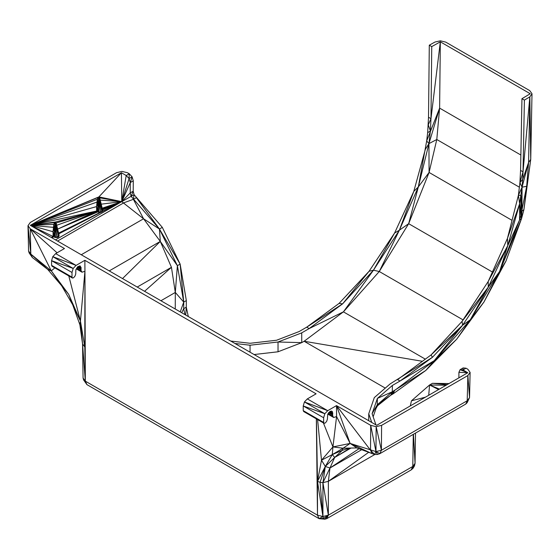 <?xml version="1.0" encoding="UTF-8"?>
<svg xmlns="http://www.w3.org/2000/svg" width="560" height="560" viewBox="0 0 560 560"><rect width="100%" height="100%" fill="white"/><g stroke="black" fill="none" stroke-linecap="round" stroke-linejoin="round"><path stroke-width="0.84" d="M371.742 422.457L368.746 413.749L374.311 397.593L390.138 383.915L432.425 357.315L431.074 354.921L462.553 325.262L462.063 321.363L488.278 287.147L488.194 281.498L507.766 245.672L519.561 219.996L499.611 271.474L470.295 319.795L483.938 302.043L456.68 339.234L470.295 319.795L434.238 360.661L456.68 339.234L425.782 370.461L434.238 360.661L394.646 390.418L393.036 393.918L425.782 370.461L392.308 391.769L392.385 385.441L400.022 381.031L397.579 379.617L431.074 354.921L462.063 321.363L488.194 281.498L507.458 238.364L519.638 203.791L520.8 215.607L519.561 219.996L521.556 218.582L521.948 211.211L523.922 209.594L521.556 218.582L520.8 215.607L526.687 186.277L528.577 162.491L530.733 159.432L532 93.723L529.746 90.622L445.711 42.105L440.342 40.81L434.931 42.056L429.296 45.192L431.746 46.606L430.969 118.671L430.395 130.942L427.665 132.692L426.678 140.952L428.946 143.605L429.079 172.445L408.667 223.685L379.274 271.509L463.036 319.872M431.746 46.606L440.328 41.825L439.614 108.122L436.793 139.51L429.079 172.445L418.334 186.907L399.357 230.209L373.457 270.207L342.608 303.849L309.162 328.573L301.721 332.864L278.026 342.006L278.04 351.785L254.1 354.536M385.273 388.115L304.129 341.264L301.749 342.636L278.04 351.785M184.912 314.587L183.708 308.637L183.729 302.092L177.387 265.678L159.432 229.019L162.309 227.36L134.064 194.649L133.203 191.191L133.28 180.852L132.111 176.813L129.234 173.761L127.4 172.704L121.961 171.402L116.522 172.704L30.254 222.509L28 225.652L30.254 228.795L64.463 248.542L55.671 253.617L76.076 265.398L84.861 260.323L316.106 393.827L307.314 398.902L304.43 401.947L324.835 413.728L327.719 410.683L336.504 405.608L370.713 425.355L376.159 426.657L381.598 425.355L467.866 375.55L470.113 372.407L467.866 369.271L466.025 368.207L463.001 369.957L467.782 372.722L376.691 425.313L30.331 225.344L121.422 172.746L121.772 201.635L143.563 218.778L160.3 241.423L171.444 267.295L175.308 292.439L175.259 309.015M307.314 398.902L327.719 410.683L304.43 401.947L303.233 405.965L323.638 417.746L324.835 413.728L303.233 405.965L303.233 410.641L323.638 422.422L323.638 417.746M303.744 411.572L323.638 422.422L324.149 423.353L303.744 411.572L303.233 410.641M324.149 423.353L325.304 422.989L326.683 421.281L327.383 419.23L327.726 414.358L328.727 412.629L330.085 411.432L331.436 411.075L332.43 411.649L331.436 411.082M81.263 254.744L143.563 218.778L159.432 229.019L136.332 197.631L133.392 199.325L134.064 194.649L131.117 196.35L130.242 192.899L130.277 182.588L129.087 178.563L129.234 173.761L126.21 175.511L121.422 172.746L98.903 196.903L99.687 197.841L102.613 209.972M78.736 266.336L81.151 267.729L80.038 265.839L77.637 266.756L75.859 269.745L75.74 273.945L75.04 275.996L73.661 277.711L72.506 278.068L52.108 266.287L51.59 265.356L51.59 260.687L52.787 256.662L73.192 268.443L76.076 265.398L52.787 256.662L55.671 253.617M72.506 278.068L71.995 277.137L51.59 265.356M71.995 272.461L73.192 268.443L51.59 260.687L71.995 272.461L71.995 277.137L52.108 266.287M429.296 45.192L428.519 117.257L430.969 118.671L428.267 124.894L430.395 130.942L428.946 143.605L418.334 186.907L413.791 191.415L399.357 230.209L394.576 233.044L373.457 270.207L369.061 271.285L342.608 303.849L306.712 327.159L309.162 328.573L343.406 311.85L304.129 341.264L422.422 361.298M428.519 117.257L427.665 132.692M521.556 218.582L505.988 261.037L499.611 271.474L521.556 218.582M505.988 261.037L483.938 302.043L499.611 271.474L488.278 287.147L470.295 319.795L462.553 325.262L434.238 360.661L400.022 381.031L432.425 357.315L462.553 325.262L488.278 287.147L507.766 245.672L519.638 203.791L522.06 187.194L526.687 186.277L523.922 209.594L530.733 159.432L529.844 96.852L524.398 100.107L521.955 98.693L530.243 93.737L440.328 41.825L430.969 118.671M499.611 271.474L507.766 245.672L507.458 238.364L518.406 195.258L521.031 195.426L521.948 211.211L522.06 187.194L522.704 179.417L528.577 162.491L529.844 96.852L523.019 171.815L519.911 182.623L522.704 179.417L523.019 171.815L520.569 170.401L521.955 98.693M519.561 219.996L519.638 203.791L518.406 195.258L522.06 187.194L519.911 182.623L520.569 170.401M523.019 171.815L524.398 100.107M375.949 424.886L372.099 413.714L377.377 398.412L392.385 385.441M393.036 393.918L390.761 395.227L392.308 391.769L377.377 398.412L377.293 404.761L390.761 395.227L394.646 390.418M392.308 391.769L377.293 404.761L377.538 405.72L376.054 408.352M374.815 454.503L328.363 481.327L329.966 467.999L322.931 482.65L322.924 516.509L317.485 481.327L321.496 460.215L332.941 446.929L350.126 443.422L375.963 451.584L376.159 426.657L381.402 450.275L381.598 425.355M361.634 449.722L329.966 467.999L325.311 466.445L321.496 460.215L332.262 454.594L332.941 446.929L343.126 448.217L350.126 443.422L372.141 453.698L370.524 450.219L370.713 425.355L375.963 451.584L381.402 450.275L467.292 400.687L469.546 397.558L470.113 372.407M415.506 433.083L415.051 463.323L414.505 465.822L413.084 468.237L411.166 469.931L326.739 518.672L324.828 519.19L323.435 518.399L319.095 518.665L317.485 515.186L317.485 481.327L325.311 466.445L332.262 454.594L343.126 448.217L356.874 447.923L374.626 454.51L375.963 451.584L379.862 453.663L381.402 450.275M328.223 413.504L332.766 416.122L333.683 417.48L336.588 416.556L336.504 405.608L370.524 450.219L374.626 454.51L377.433 454.482L379.862 453.663L465.745 404.075L467.152 402.682L469.546 397.558L467.866 375.55L467.152 402.682M323.4 422.919L332.941 446.929L336.588 416.556L350.126 443.422L356.874 447.923M28.574 251.02L29.134 252.938L30.821 254.093L28 225.652L28.574 251.02L30.821 254.093L51.296 270.893L68.691 294.364L80.437 321.041L84.805 346.99L85.323 381.15L317.485 515.186L322.924 516.509L320.075 482.328L317.485 481.327L316.428 418.894M368.592 452.354L328.363 481.327L322.931 482.65L320.075 482.328L325.311 466.445L334.698 457.457L332.262 454.594L342.244 450.38L343.126 448.217M319.095 518.665L322.924 516.509L323.435 518.399L328.363 515.186L324.828 519.19L319.095 518.665L86.933 384.629L83.608 379.939L85.323 381.15L86.933 384.629M375.963 451.584L377.433 454.482M326.739 518.672L328.363 515.186L322.924 516.509M328.363 481.327L328.363 515.186L322.931 482.65L325.311 466.445M390.761 395.227L377.538 405.72M466.025 368.207L463.134 367.927L463.001 369.957L460.11 369.677L458.906 372.323L458.892 377.853M463.134 367.927L460.11 369.677L467.782 372.722L458.906 372.323M465.745 404.075L467.292 400.687M410.305 405.909L411.453 400.813L429.569 384.979L432.439 383.32L448.994 383.565M439.404 389.102L429.569 384.979L446.082 385.252M413.084 468.237L412.797 466.445L414.505 465.822M411.166 469.931L412.797 466.445L415.051 463.323L413.42 434.28M328.363 515.186L412.797 466.445L413.28 434.364M358.995 448.728L329.966 467.999L334.698 457.457L342.244 450.38L349.489 448.084M350.994 448.049L334.698 457.457L350.182 448.063M372.099 413.714L377.293 404.761L373.156 416.773M518.406 195.258L519.911 182.623M425.334 359.156L343.406 311.85L379.274 271.509L373.457 270.207L343.406 311.85M342.608 303.849L339.066 303.415L306.712 327.159L299.075 331.569L276.612 340.235L250.103 343.28L230.755 341.054M519.372 187.187L436.793 139.51L428.946 143.605L425.341 149.345L413.791 191.415L394.576 233.044L369.061 271.285L339.066 303.415M520.87 155.036L439.614 108.122L426.678 140.952L418.334 186.907L408.667 223.685L492.415 272.034M529.844 96.852L532 93.723M54.691 237.3L30.331 225.344L53.256 227.318L55.58 237.139L53.781 224.399L57.092 237.048L54.502 222.579L58.751 236.831L57.54 237.531L54.362 237.195L53.039 231.714L53.781 224.399L54.502 222.579L55.377 222.033L56.161 222.971L59.08 235.095M51.422 237.517L53.109 236.159L53.039 231.714L55.58 237.139L58.366 236.586L55.377 222.033L59.094 235.872L57.54 237.531L57.092 237.048L55.853 237.657L54.236 236.81L55.853 237.657M109.242 270.9L160.3 241.423L177.387 265.678L180.145 264.082L159.432 229.019L131.117 196.35L133.203 191.191L130.242 192.899L121.772 201.635L55.517 239.883M133.28 180.852L130.277 182.588L132.111 176.813L129.087 178.563L126.21 175.511L121.772 201.635L131.117 196.35M188.314 316.554L186.284 307.153L186.333 300.587L180.145 264.082L162.309 227.36M186.333 300.587L183.729 302.092L180.25 311.899M185.696 315.042L186.284 307.153L183.708 308.637L181.713 312.739M188.132 316.449L187.782 316.246M180.145 264.082L183.729 302.092L175.308 292.439L160.93 300.741M137.221 287.056L171.444 267.295L144.571 291.298M98.49 212.219L96.635 211.029L96.572 206.584L97.307 199.269L98.028 197.449L98.903 196.903L102.62 210.749L101.885 211.463L98.903 196.903L121.772 201.635L99.687 197.841M98.028 197.449L101.885 211.463L102.55 210.973L101.773 212.107L99.806 212.555L97.762 211.68L96.572 206.584L99.092 212.009L97.307 199.269L100.604 211.925L98.028 197.449L30.331 225.344L53.039 231.714M97.307 199.269L30.331 225.344L96.635 211.029L99.806 212.555L101.885 211.463L101.773 212.107L99.092 212.009L96.782 202.181L30.331 225.344L98.903 196.903M97.013 211.575L57.68 229.11L96.845 211.477L99.806 212.555M96.845 211.477L97.958 212.121M53.109 236.159L54.425 237.251M58.751 236.831L59.094 235.872M29.134 252.938L32.354 257.53L30.821 254.093L30.254 228.795L51.296 270.893L61.607 285.691L68.691 294.364L72.681 304.731L80.437 321.041L82.551 343.938L83.069 378.028L85.323 381.15L84.945 271.271L84.805 346.99L82.551 343.938L85.323 381.15M83.069 378.028L83.608 379.939M68.789 275.919L80.437 321.041L79.884 324.758L82.551 343.938M30.821 254.093L47.733 269.437L61.607 285.691L72.681 304.731L79.884 324.758M32.354 257.53L47.733 269.437L51.296 270.893L54.824 267.855M512.036 220.346L429.079 172.445M332.766 416.122L332.43 411.649L331.359 411.096M332.794 413.014L330.078 411.446M81.151 267.729L80.997 268.849L77.567 266.868M84.861 260.323L84.945 271.271L82.04 272.195L81.123 270.837L80.997 268.849M301.721 332.864L301.749 342.636L278.026 342.006L250.047 345.219L250.061 352.198M250.047 345.219L234.962 343.483M368.746 413.749L368.69 420.693M57.554 241.059L123.802 202.811L133.392 199.325L143.563 218.778M332.752 413.56L329.686 411.789M81.109 268.275L78.141 266.56M332.64 414.134L329.245 412.174M332.57 414.561L328.93 412.454M80.927 269.276L77.364 267.218M332.584 414.939L328.692 412.692M80.941 269.654L77.196 267.491M81.123 270.837L76.72 268.296M333.683 417.48L327.859 414.12M82.04 272.195L76.356 268.912M520.8 215.607L521.031 195.426M317.604 419.573L321.496 460.215M317.485 515.186L316.351 418.852M350.126 443.422L336.504 405.608M432.439 383.32L447.139 384.643M428.722 395.276L429.569 384.979L438.592 389.578M425.418 397.18L411.453 400.813M408.667 223.685L399.357 230.209L379.274 271.509M439.614 108.122L428.946 143.605M522.06 187.194L528.577 162.491M177.387 265.678L175.308 292.439M130.277 182.588L121.772 201.635L100.303 200.116M129.087 178.563L121.772 201.635L102.312 208.698M159.432 229.019L160.3 241.423L122.528 278.572M102.375 208.978L121.772 201.635L102.193 208.18M102.473 209.37L121.772 201.635L101.248 204.155M96.572 206.584L30.331 225.344L55.377 222.033L96.635 211.029L57.68 229.103L97.685 211.96M102.585 209.86L121.772 201.635L102.305 211.33M99.89 212.534L58.611 233.093M102.039 211.722L121.772 201.635L102.123 211.596M100.583 212.38L58.73 233.604M58.786 233.835L100.891 212.31M53.781 224.399L30.331 225.344L54.502 222.579M51.835 237.755L53.319 236.607M53.557 236.747L52.066 237.888M56.161 222.971L96.635 211.029L56.777 225.246M30.254 228.795L57.078 252.805M80.437 321.041L84.945 271.271"/></g></svg>
